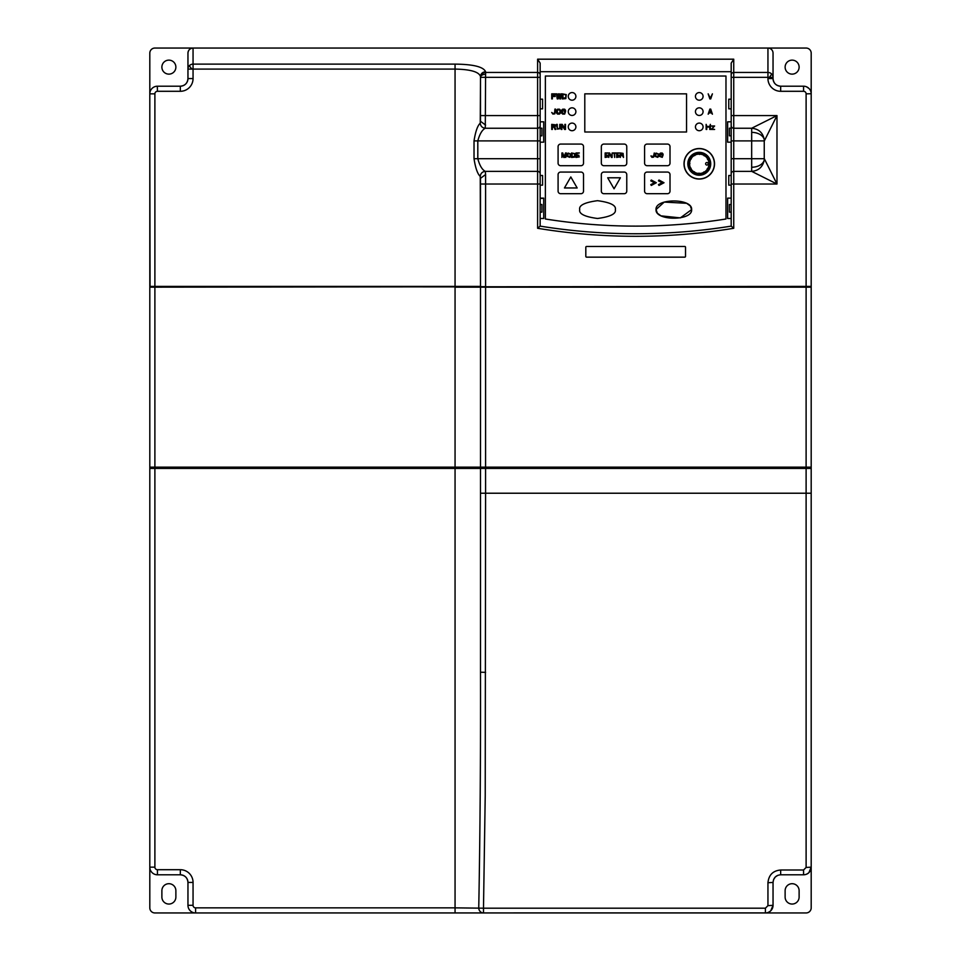 <?xml version="1.0" encoding="UTF-8"?>
<svg xmlns="http://www.w3.org/2000/svg" width="961" height="961" viewBox="0 0 961 961"><rect width="100%" height="100%" fill="white"/><g stroke="black" fill="none" stroke-linecap="round" stroke-linejoin="round"><path stroke-width="1.44" d="M764.247 159.958C762.794 166.962 758.589 170.758 751.67 171.358L751.67 167.238A12.721 8.529 180 0 0 764.247 159.958L764.247 139.645C762.938 132.702 758.746 128.906 751.67 128.245L776.981 115.584L776.981 184.019L751.67 171.358L733.736 171.358L733.736 128.245L751.67 128.245L751.67 132.366A12.721 8.529 180 0 1 764.247 139.645M658.982 185.449L664.015 182.734L658.982 180.031L658.453 180.848L662.165 182.734L658.453 184.632L658.982 185.449M651.294 185.449L656.327 182.734L651.294 180.031L650.765 180.848L654.477 182.734L650.765 184.632L651.294 185.449M663.09 154.973L661.697 154.973L662.525 155.538L662.153 156.775L660.303 156.583L660.303 153.832L663.09 154.12L662.249 153.075L660.483 153.075L659.558 154.024L659.558 156.391L662.249 157.34L663.09 154.973M657.24 153.556L658.081 154.12L658.081 156.295L656.135 156.775L655.666 154.12L657.24 153.556M656.039 153.075L655.114 154.024L655.114 156.391L657.708 157.34L658.633 156.391L658.633 154.024L656.039 153.075M650.933 155.922L651.954 157.34L653.624 157.148L654.273 152.979L653.444 156.583L650.933 155.922M620.842 154.877L620.842 153.46L622.848 153.736L622.68 154.781L620.842 154.877M622.26 155.442L623.509 157.436L623.088 153.364L620.338 152.979L620.338 157.436L620.842 155.442L622.26 155.442M617.166 156.871L617.166 155.346L619.34 155.346L617.166 154.781L617.166 153.556L619.677 152.979L616.662 152.979L616.662 157.436L619.677 156.871L617.166 156.871M612.83 152.979L614.163 153.46L614.668 157.436L614.668 153.46L616.001 152.979L612.83 152.979M609.322 153.556L611.412 157.436L612.157 157.436L612.157 152.979L611.652 156.775L609.574 152.979L608.818 152.979L608.818 157.436L609.322 153.556M605.646 156.871L605.646 155.346L607.82 155.346L605.646 154.781L605.646 153.556L608.157 152.979L605.142 152.979L605.142 157.436L608.157 156.871L605.646 156.871M576.552 156.871L576.552 155.346L578.966 155.346L576.552 154.781L576.552 153.556L579.339 152.979L575.999 152.979L575.999 157.436L579.339 156.871L576.552 156.871M573.777 153.556L574.606 154.12L574.606 156.295L572.107 156.871L572.107 153.556L573.777 153.556M571.543 152.979L571.543 157.436L574.606 157.148L574.978 153.64L571.543 152.979M569.32 153.556L570.161 154.12L570.161 156.295L568.203 156.775L567.747 154.12L569.32 153.556M568.119 153.075L567.194 154.024L567.194 156.391L569.789 157.34L570.714 156.391L570.714 154.024L568.119 153.075M565.801 157.436L566.353 152.979L565.524 152.979L564.131 156.955L562.738 152.979L561.897 152.979L561.897 157.436L562.461 153.928L563.759 157.436L564.503 157.436L565.801 153.928L565.801 157.436M614.055 188.8L620.41 177.785L607.688 177.785L614.055 188.8M564.443 187.96L577.165 187.96L570.81 176.944L564.443 187.96M601.334 146.625L601.334 163.154A2.547 2.547 0 0 0 603.88 165.7L624.23 165.7A2.547 2.547 0 0 0 626.764 163.154L626.764 146.625A2.547 2.547 0 0 0 624.23 144.078L603.88 144.078A2.547 2.547 0 0 0 601.334 146.625M644.579 146.625L644.579 163.154A2.547 2.547 0 0 0 647.125 165.7L667.475 165.7A2.547 2.547 0 0 0 670.009 163.154L670.009 146.625A2.547 2.547 0 0 0 667.475 144.078L647.125 144.078A2.547 2.547 0 0 0 644.579 146.625M558.089 174.602L558.089 191.143A2.547 2.547 0 0 0 560.635 193.69L580.985 193.69A2.547 2.547 0 0 0 583.519 191.143L583.519 174.602A2.547 2.547 0 0 0 580.985 172.067L560.635 172.067A2.547 2.547 0 0 0 558.089 174.602M644.579 174.602L644.579 191.143A2.547 2.547 0 0 0 647.125 193.69L667.475 193.69A2.547 2.547 0 0 0 670.009 191.143L670.009 174.602A2.547 2.547 0 0 0 667.475 172.067L647.125 172.067A2.547 2.547 0 0 0 644.579 174.602M601.334 174.602L601.334 191.143A2.547 2.547 0 0 0 603.88 193.69L624.23 193.69A2.547 2.547 0 0 0 626.764 191.143L626.764 174.602A2.547 2.547 0 0 0 624.23 172.067L603.88 172.067A2.547 2.547 0 0 0 601.334 174.602M558.089 146.625L558.089 163.154A2.547 2.547 0 0 0 560.635 165.7L580.985 165.7A2.547 2.547 0 0 0 583.519 163.154L583.519 146.625A2.547 2.547 0 0 0 580.985 144.078L560.635 144.078A2.547 2.547 0 0 0 558.089 146.625M714.612 125.987L711.224 125.987L713.975 126.528L711.224 129.447L714.612 129.447L711.861 128.906L714.612 125.987M706.767 127.068L709.747 127.068L709.747 129.447L710.371 129.447L710.371 124.365L709.747 126.42L706.767 126.42L706.143 124.365L706.143 129.447L706.767 129.447L706.767 127.068M711.248 112.461L709.338 112.461L710.287 109.53L711.248 112.461M709.867 109.098L708.173 114.191L709.23 112.893L711.356 112.893L712.413 114.191L710.72 109.098L709.867 109.098M712.413 93.842L710.287 98.274L708.173 93.842L709.867 98.923L710.72 98.923L712.413 93.842M561.897 125.014L564.551 129.447L565.5 129.447L565.5 124.365L564.876 124.365L564.876 128.69L562.221 124.365L561.272 124.365L561.272 129.447L561.897 129.447L561.897 125.014M560.419 124.365L559.782 124.365L559.674 128.149L558.725 128.798L557.344 128.149L557.236 124.365L556.599 124.365L557.344 129.122L560.095 128.69L560.419 124.365M552.359 126.528L552.359 124.906L554.905 125.23L554.689 126.42L552.359 126.528M554.161 127.176L555.014 129.447L555.758 129.447L554.797 126.96L555.65 125.987L555.23 124.798L551.722 124.365L551.722 129.447L552.359 129.447L552.359 127.176L554.161 127.176M565.609 111.38L564.023 111.38L564.972 112.029L564.551 113.434L562.437 113.218L562.437 110.071L565.609 110.395L564.66 109.206L562.641 109.206L561.584 110.287L561.584 113.002L562.641 114.083L564.66 114.083L565.609 111.38M558.93 109.746L559.891 110.395L559.891 112.893L557.668 113.434L557.128 110.395L558.93 109.746M557.56 109.206L556.491 110.287L556.491 113.002L557.56 114.083L559.47 114.083L560.527 113.002L560.527 110.287L559.47 109.206L557.56 109.206M551.722 112.461L552.887 114.083L554.797 113.866L555.542 109.098L554.905 109.098L554.593 113.218L552.995 113.434L551.722 112.461M564.876 94.49L565.825 95.139L565.825 97.626L562.966 98.274L562.966 94.49L564.876 94.49M562.329 93.842L562.329 98.923L565.825 98.599L566.245 94.598L562.329 93.842M558.93 94.815L559.782 98.923L560.635 98.923L561.476 93.842L560.84 93.842L560.203 97.734L559.362 93.842L558.509 93.842L557.668 97.734L557.032 93.842L556.395 93.842L557.236 98.923L558.089 98.923L558.93 94.815M552.359 96.544L555.122 96.544L555.122 95.896L552.359 95.896L552.359 94.49L555.542 94.49L555.542 93.842L551.722 93.842L551.722 98.923L552.359 98.923L552.359 96.544M695.452 126.912A3.82 3.82 0 0 0 699.272 130.72A3.82 3.82 0 0 0 703.08 126.912A3.82 3.82 0 0 0 699.272 123.092A3.82 3.82 0 0 0 695.452 126.912M695.452 111.644A3.82 3.82 0 0 0 699.272 115.464A3.82 3.82 0 0 0 703.08 111.644A3.82 3.82 0 0 0 699.272 107.824A3.82 3.82 0 0 0 695.452 111.644M695.452 96.388A3.82 3.82 0 0 0 699.272 100.196A3.82 3.82 0 0 0 703.08 96.388A3.82 3.82 0 0 0 699.272 92.568A3.82 3.82 0 0 0 695.452 96.388M568.263 126.912A3.82 3.82 0 0 0 572.083 130.72A3.82 3.82 0 0 0 575.891 126.912A3.82 3.82 0 0 0 572.083 123.092A3.82 3.82 0 0 0 568.263 126.912M568.263 111.644A3.82 3.82 0 0 0 572.083 115.464A3.82 3.82 0 0 0 575.891 111.644A3.82 3.82 0 0 0 572.083 107.824A3.82 3.82 0 0 0 568.263 111.644M568.263 96.388A3.82 3.82 0 0 0 572.083 100.196A3.82 3.82 0 0 0 575.891 96.388A3.82 3.82 0 0 0 572.083 92.568A3.82 3.82 0 0 0 568.263 96.388M690.382 206.303L691.632 209.582L680.388 217.859M680.292 217.883L661.24 215.877M660.483 215.48L658.093 213.738M657.276 212.861L656.027 209.582L664.219 202.086L686.418 203.288M687.175 203.684L689.578 205.426M691.632 209.582C692.641 221.066 655.018 221.066 656.027 209.582C655.018 198.098 692.641 198.098 691.632 209.582M579.711 209.582C578.702 213.786 584.636 216.766 597.514 218.483C610.403 216.766 616.337 213.786 615.328 209.582C616.337 205.378 610.403 202.411 597.514 200.681C584.636 202.411 578.702 205.378 579.711 209.582M584.793 131.993L686.55 131.993L686.55 93.842L584.793 93.842L584.793 131.993M545.367 219A576.035 576.035 0 0 0 725.975 219L725.975 76.027L545.367 76.027L545.367 219M189.449 65.576A5.093 4.961 0 0 0 187.96 69.084L191.972 69.084A5.093 0.781 -134.3 0 1 189.449 65.576A5.093 4.961 0 0 1 193.053 64.123L455.058 64.123C473.341 64.303 483.515 66.838 485.593 71.739C482.494 72.027 480.8 73.661 480.5 76.652L480.5 77.348A5.093 3.075 0 0 1 485.593 74.261L485.281 128.245C482.158 129.855 479.671 134.072 477.809 140.895L477.809 158.709C479.623 165.472 482.11 169.689 485.281 171.358C482.266 171.719 480.596 173.412 480.248 176.428L480.5 286.402L149.808 286.402L149.808 93.842A7.628 7.628 0 0 1 157.436 86.202L180.332 86.202A7.628 7.628 0 0 0 187.96 78.574L187.96 53.143A5.093 5.093 0 0 1 193.053 48.05L767.947 48.05A5.093 5.093 0 0 1 773.04 53.143A5.093 5.093 0 0 0 767.947 48.05A5.093 5.093 0 0 1 773.04 53.143L773.04 78.574A7.628 7.628 0 0 0 780.668 86.202L803.564 86.202A7.628 7.628 0 0 1 811.192 93.842L811.192 867.158L808.958 872.564M810.94 287.171L150.06 286.666L149.808 144.715M187.96 905.43L187.96 882.426C187.503 877.789 184.968 875.243 180.332 874.798L157.436 874.798A7.628 7.628 0 0 1 149.808 867.158L149.808 53.143A5.093 5.093 0 0 1 154.889 48.05L193.053 48.05C189.954 48.35 188.26 50.044 187.96 53.143A5.093 5.093 0 0 1 193.053 48.05L193.053 69.084L455.058 69.084C470.734 69.396 479.215 71.919 480.5 76.652L480.248 123.176C477.593 125.567 475.515 131.477 474.025 140.895L474.025 158.709C475.443 167.971 477.509 173.869 480.248 176.428M168.379 874.798L157.436 874.798L157.436 869.705A2.547 2.547 0 0 1 154.889 867.158L149.808 867.158L149.808 93.842A7.628 7.628 0 0 1 157.436 86.202L169.04 86.202M751.67 167.238L751.67 158.709L764.331 158.709L776.981 184.019L733.736 184.019L733.736 228.286L731.189 226.123L731.189 125.711A2.547 2.535 0 0 0 733.736 128.245L733.736 72.447L767.947 72.447A5.093 4.901 0 0 1 773.04 77.348L767.947 77.348L767.947 78.574A12.721 12.721 0 0 0 780.668 91.295L803.564 91.295A2.547 2.547 0 0 1 806.111 93.842L806.111 286.402L149.808 287.171L149.808 467.142L811.192 467.142A0.637 0.637 0 0 0 810.555 467.779A0.637 0.637 0 0 0 811.192 468.415L806.111 468.415L806.111 867.459L803.564 870.005L780.668 870.005C773.004 870.678 768.764 874.918 767.947 882.739L767.947 905.646L765.412 908.193L483.491 908.193L485.221 795.768L485.593 493.221L480.5 493.221L480.5 672.207L480.5 468.415L806.111 468.415L806.111 287.171L455.058 287.171L455.058 468.415L480.5 468.415A0.637 0.637 0 0 0 481.137 467.779A0.637 0.637 0 0 0 480.5 467.142L480.5 287.171M810.94 467.202L810.94 468.367M808.021 873.357L806.447 874.234M803.768 874.786L780.668 874.798C776.104 875.171 773.557 877.705 773.04 882.426L767.947 882.739M777.689 875.399L775.335 876.973L777.689 875.399M775.251 877.045L773.641 879.459L775.251 877.045M773.617 879.507L773.04 882.234L773.617 879.507M773.04 894.391L773.04 905.322L770.794 910.728M769.869 911.508L768.283 912.385M766.361 912.89L154.889 912.95A5.093 5.093 0 0 1 149.808 907.857L149.808 468.415L455.058 468.415L455.058 907.857L195.588 907.857A2.547 2.547 0 0 1 193.053 905.322L193.053 882.426A12.721 12.721 0 0 0 180.332 869.705L157.436 869.705M806.111 286.666L811.192 286.402L806.111 286.402L806.111 287.171L811.192 287.171L811.192 467.142M485.593 174.542L485.593 184.019L540.154 184.019L540.154 226.123A601.61 601.61 0 0 0 731.189 226.123A601.61 601.61 0 0 1 540.154 226.123L537.607 228.286L537.607 171.358L485.281 171.358L485.593 174.542L480.5 178.326L480.5 286.402M540.154 184.019L540.154 173.893A2.547 2.535 0 0 0 537.607 171.358L537.607 128.245L485.281 128.245C482.278 127.885 480.596 126.203 480.248 123.176M485.593 125.074L480.5 121.278L480.5 115.584L480.5 121.278M485.593 71.739L485.593 72.447A5.093 4.901 180 0 0 480.5 77.348L480.5 115.584L540.154 115.584L540.154 63.126L537.607 59.186L733.736 59.186L731.189 63.126L731.189 74.898A2.547 2.451 -0 0 1 733.736 72.447L733.736 59.186M191.972 69.084L193.053 69.084L193.053 78.574A12.721 12.721 0 0 1 180.332 91.295L180.332 86.202C184.968 85.757 187.503 83.211 187.96 78.574L193.053 78.574M811.192 468.415L811.192 493.221L485.593 493.221L485.593 286.666L480.752 286.666M731.189 115.584L731.189 140.895L764.331 140.895L776.981 115.584L731.189 115.584L731.189 77.348L767.947 77.348L767.947 48.05L806.111 48.05A5.093 5.093 0 0 1 811.192 53.143L811.192 833.451M731.189 99.175L728.774 99.175L728.774 108.845L731.189 108.845M731.189 184.019L731.189 173.893A2.547 2.535 -0 0 1 733.736 171.358L733.736 184.019L731.189 184.019L731.189 175.491L728.774 175.491L728.774 185.161L731.189 185.161M540.154 108.845L542.569 108.845L542.569 99.175L540.154 99.175M540.154 185.161L542.569 185.161L542.569 175.491L540.154 175.491L540.154 142.168L543.71 142.168L543.71 121.819L540.154 121.819L540.154 115.584L540.154 140.895L540.154 125.711A2.547 2.535 -0 0 1 537.607 128.245L537.607 77.348L480.5 77.348L480.5 76.652M540.154 198.134L543.71 198.134L543.71 218.483L540.154 218.483M540.154 198.386L543.71 198.386M541.932 135.813L541.932 128.185L540.154 128.185L540.154 135.813L541.932 135.813M729.411 135.813L729.411 128.185L731.189 128.185L731.189 135.813L729.411 135.813M731.189 175.491L731.189 142.168L727.633 142.168L727.633 121.819L731.189 121.819M731.189 198.134L727.633 198.134L727.633 218.483L731.189 218.483M540.154 212.129L541.932 212.129L541.932 204.501L540.154 204.501M731.189 212.129L729.411 212.129L729.411 204.501L731.189 204.501M474.025 158.709L540.154 158.709L540.154 140.895L474.025 140.895M586.582 257.152A0.769 0.769 0 0 1 585.814 256.395L585.814 247.229A0.769 0.769 0 0 1 586.582 246.472L684.773 246.472A0.769 0.769 0 0 1 685.529 247.229L685.529 256.395A0.769 0.769 0 0 1 684.773 257.152L586.582 257.152M485.593 74.261L485.593 72.447L537.607 72.447L537.607 77.348L540.154 77.348L540.154 63.126M150.06 287.171L149.808 286.402L154.889 286.666L154.889 867.158M150.06 468.367L150.06 467.202M785.125 897.045A6.991 6.991 0 0 0 792.116 904.049A6.991 6.991 0 0 0 799.12 897.045L799.12 890.691A6.991 6.991 0 0 0 792.116 883.7A6.991 6.991 0 0 0 785.125 890.691L785.125 897.045A6.991 6.991 0 0 0 792.116 904.049A6.991 6.991 0 0 0 799.12 897.045M175.875 890.691A6.991 6.991 0 0 0 168.884 883.7A6.991 6.991 0 0 0 161.88 890.691L161.88 897.045A6.991 6.991 0 0 0 168.884 904.049A6.991 6.991 0 0 0 175.875 897.045L175.875 890.691A6.991 6.991 0 0 0 168.884 883.7A6.991 6.991 0 0 0 161.88 890.691M767.947 78.574L773.04 78.574C773.497 83.211 776.032 85.757 780.668 86.202L780.668 91.295M791.96 86.202L803.564 86.202L803.564 91.295M806.483 86.79L808.958 88.448M811.192 93.734L806.111 93.842M811.192 493.221L811.192 867.158A7.628 7.628 0 0 1 803.672 874.786M180.332 874.798A7.628 7.628 0 0 1 187.96 882.426C187.503 877.789 184.968 875.243 180.332 874.798L180.332 869.705M773.04 882.426L773.04 905.322A7.628 7.628 0 0 1 765.521 912.95M187.96 62.657L187.96 53.143M157.328 86.214L157.436 91.295L180.332 91.295M161.88 897.045A6.991 6.991 0 0 0 168.884 904.049A6.991 6.991 0 0 0 175.875 897.045M803.564 870.005L803.564 874.798C808.045 874.582 810.591 872.035 811.192 867.158L811.192 907.857A5.093 5.093 0 0 1 806.111 912.95L195.588 912.95A7.628 7.628 0 0 1 187.96 905.322L193.053 905.322M799.12 890.691A6.991 6.991 0 0 0 792.116 883.7A6.991 6.991 0 0 0 785.125 890.691M785.125 67.126A6.991 6.991 0 0 0 792.116 74.129A6.991 6.991 0 0 0 799.12 67.126A6.991 6.991 0 0 0 792.116 60.135A6.991 6.991 0 0 0 785.125 67.126M161.88 67.126A6.991 6.991 0 0 0 168.884 74.129A6.991 6.991 0 0 0 175.875 67.126A6.991 6.991 0 0 0 168.884 60.135A6.991 6.991 0 0 0 161.88 67.126M150.445 467.779A0.637 0.637 0 0 1 149.808 468.415A0.637 0.637 0 0 0 150.445 467.779A0.637 0.637 0 0 0 149.808 467.142M767.947 905.646L773.04 905.322C772.428 910.187 769.881 912.734 765.412 912.95L765.412 908.193M765.412 912.95L455.058 912.95L455.058 907.857L483.491 908.193L483.491 912.95A5.093 4.733 -90 0 1 478.746 907.857C480.092 836.118 480.68 757.568 480.5 672.207L485.593 672.352M708.521 158.457A10.679 10.679 0 0 1 708.786 158.949L708.353 159.166A10.199 10.199 0 0 1 709.47 163.79L708.677 163.79A9.418 9.418 0 0 1 708.665 164.283L709.458 164.331A10.199 10.199 0 0 1 708.101 168.896L707.416 168.499A9.418 9.418 0 0 1 707.164 168.92L707.825 169.352A10.199 10.199 0 0 1 704.365 172.632L704.99 173.713A11.448 11.448 0 0 1 704.461 173.989L703.896 172.884A10.199 10.199 0 0 1 699.272 173.989L699.272 173.208A9.418 9.418 0 0 1 698.779 173.196L698.731 173.977A10.199 10.199 0 0 1 694.166 172.632L694.563 171.947A9.418 9.418 0 0 1 694.142 171.683L693.71 172.343A10.199 10.199 0 0 1 690.43 168.896L691.115 168.499A9.418 9.418 0 0 1 690.887 168.067L690.178 168.427A10.199 10.199 0 0 1 689.073 163.79L687.824 163.79A11.448 11.448 0 0 1 687.836 163.19L689.085 163.262A10.199 10.199 0 0 1 690.43 158.697L691.115 159.094A9.418 9.418 0 0 1 691.379 158.673L690.719 158.241A10.199 10.199 0 0 1 694.166 154.961L694.563 155.646A9.418 9.418 0 0 1 694.995 155.406L694.635 154.709A10.199 10.199 0 0 1 699.272 153.592L699.272 154.385A9.418 9.418 0 0 1 699.764 154.397L699.8 153.604A10.199 10.199 0 0 1 704.365 154.961L703.981 155.646A9.418 9.418 0 0 1 704.401 155.898L704.821 155.238A10.199 10.199 0 0 1 708.101 158.697L707.416 159.094A9.418 9.418 0 0 1 707.656 159.526L708.353 159.166M704.605 154.541A10.679 10.679 0 0 1 705.086 154.829L704.821 155.238M693.926 154.541A10.679 10.679 0 0 1 694.419 154.277L694.635 154.709M690.022 158.457A10.679 10.679 0 0 1 690.31 157.976L690.719 158.241M690.635 168.199A9.694 9.694 0 0 1 689.578 163.79L689.854 163.79A9.418 9.418 0 0 1 689.866 163.298L689.085 163.262M690.022 169.136A10.679 10.679 0 0 1 689.746 168.643L690.178 168.427M693.926 173.052A10.679 10.679 0 0 1 693.446 172.752L693.71 172.343M704.605 173.052A10.679 10.679 0 0 1 704.125 173.316L704.461 173.989A11.448 11.448 0 0 1 699.272 175.238L699.272 173.989M707.392 169.076A9.694 9.694 0 0 1 704.113 172.187L703.981 171.947A9.418 9.418 0 0 1 703.536 172.175L703.896 172.884M708.521 169.136A10.679 10.679 0 0 1 708.233 169.616L707.825 169.352M705.626 163.79A1.273 1.273 0 0 0 706.9 165.064A1.273 1.273 0 0 0 708.173 163.79A1.273 1.273 0 0 0 706.9 162.517A1.273 1.273 0 0 0 705.626 163.79M709.458 164.331L710.696 164.391A11.448 11.448 0 0 0 709.182 158.072L708.101 158.697M709.182 158.072A11.448 11.448 0 0 0 704.99 153.88L704.365 154.961M704.99 153.88A11.448 11.448 0 0 0 699.872 152.367L699.8 153.604M699.872 152.367A11.448 11.448 0 0 0 699.272 152.343L699.272 153.592M699.272 152.343A11.448 11.448 0 0 0 693.542 153.88L694.166 154.961M693.542 153.88A11.448 11.448 0 0 0 689.349 158.072L690.43 158.697M687.824 163.79A11.448 11.448 0 0 0 689.349 169.52L690.43 168.896M689.349 169.52A11.448 11.448 0 0 0 693.542 173.713L694.166 172.632M699.272 175.238A11.448 11.448 0 0 1 698.671 175.226L698.731 173.977M704.99 173.713A11.448 11.448 0 0 0 709.182 169.52L708.101 168.896M710.72 163.79L709.47 163.79M689.349 158.072A11.448 11.448 0 0 0 687.836 163.19M698.671 175.226A11.448 11.448 0 0 1 693.542 173.713M710.696 164.391A11.448 11.448 0 0 1 709.182 169.52M714.528 163.79A15.268 15.268 0 0 0 699.272 148.535A15.268 15.268 0 0 0 684.004 163.79A15.268 15.268 0 0 0 699.272 179.058A15.268 15.268 0 0 0 714.528 163.79A15.268 15.268 0 0 0 699.272 148.535A15.268 15.268 0 0 0 684.004 163.79A15.268 15.268 0 0 0 699.272 179.058A15.268 15.268 0 0 0 714.528 163.79A15.268 15.268 0 0 0 699.272 148.535A15.268 15.268 0 0 0 684.004 163.79M769.268 77.348A5.093 0.961 -46.1 0 0 771.551 73.877M773.04 78.574A7.628 7.628 0 0 0 780.668 86.202M803.564 86.202A7.628 7.628 0 0 1 811.192 93.842M485.593 286.666L485.593 184.019L480.5 184.019M455.058 64.123L455.058 286.666M154.889 286.666L154.889 93.842A2.547 2.547 0 0 1 157.436 91.295M731.189 173.893L731.189 158.709L751.67 158.709L751.67 132.366M540.154 71.703L731.189 71.703M733.736 228.286A604.157 604.157 0 0 1 537.607 228.286M540.154 74.898L540.154 77.348L540.154 74.898A2.547 2.451 0 0 0 537.607 72.447L537.607 59.186M149.808 93.842L154.889 93.842M803.564 874.798L780.668 874.798L780.668 870.005M811.192 867.158L806.111 867.459M195.588 912.95L195.588 907.857M187.96 882.426L193.053 882.426M480.5 468.415A0.637 0.637 0 0 0 481.137 467.779M704.545 155.67A9.694 9.694 0 0 1 707.668 158.949M699.776 154.12A9.694 9.694 0 0 1 704.113 155.406M694.863 155.153A9.694 9.694 0 0 1 699.272 154.096M691.139 158.517A9.694 9.694 0 0 1 694.419 155.406M689.59 163.286A9.694 9.694 0 0 1 690.875 158.949M693.986 171.923A9.694 9.694 0 0 1 690.875 168.643M698.767 173.473A9.694 9.694 0 0 1 694.419 172.187M703.668 172.427A9.694 9.694 0 0 1 699.272 173.485M708.954 164.307A9.694 9.694 0 0 1 707.668 168.643M707.909 159.394A9.694 9.694 0 0 1 708.966 163.79M714.383 163.79A15.112 15.112 0 0 0 699.272 148.679A15.112 15.112 0 0 0 684.16 163.79A15.112 15.112 0 0 0 699.272 178.902A15.112 15.112 0 0 0 714.383 163.79M731.189 77.348L731.189 74.898"/></g></svg>
